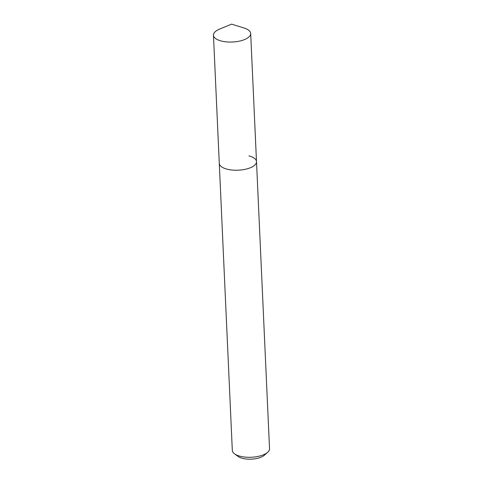 <?xml version="1.0" encoding="UTF-8"?>
<svg xmlns="http://www.w3.org/2000/svg" width="483" height="483" viewBox="0 0 483 483"><rect width="100%" height="100%" fill="white"/><g stroke="black" fill="none" stroke-linecap="round" stroke-linejoin="round"><path stroke-width="0.72" d="M213.462 35.181A18.632 7.698 -2.6 0 0 220.997 40.94A18.632 7.698 -2.6 0 0 240.6 40.856A18.632 7.698 -2.6 0 0 250.683 33.49A18.632 7.698 -2.6 0 0 244.012 27.978L231.611 24.15L219.602 29.083A18.632 7.698 -2.6 0 0 213.462 35.181L219.282 163.345A18.632 7.698 -2.6 0 0 226.817 169.104A18.632 7.698 -2.6 0 1 219.282 163.345L232.317 450.416A18.632 7.698 -2.6 0 0 234.503 453.809L238.01 456.405A14.828 6.128 -2.6 0 0 242.267 458.289A14.828 6.128 -2.6 0 0 264.412 455.203L267.673 452.305A18.632 7.698 -2.6 0 0 269.538 448.725L256.503 161.654A18.632 7.698 -2.6 0 0 248.968 155.894M234.503 453.809A18.632 7.698 -2.6 0 0 239.852 456.175A18.632 7.698 -2.6 0 0 267.673 452.305M256.503 161.654A18.632 7.698 -2.6 0 1 246.421 169.026A18.632 7.698 -2.6 0 1 226.817 169.104A18.632 7.698 -2.6 0 0 246.421 169.026A18.632 7.698 -2.6 0 0 256.503 161.654L250.683 33.49"/></g></svg>
